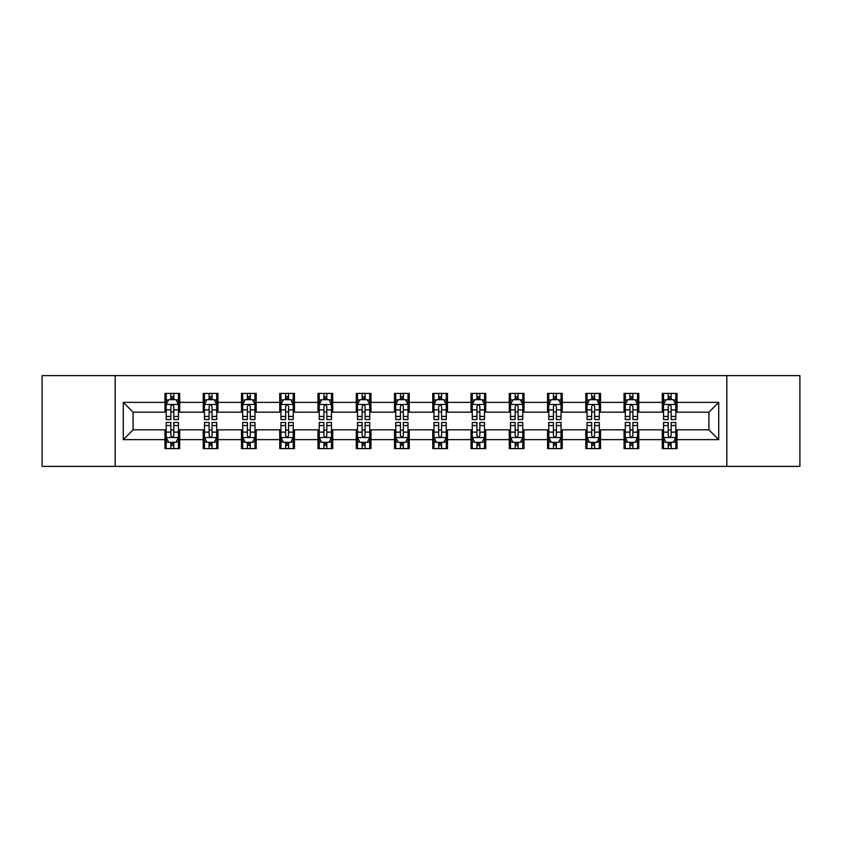 <?xml version="1.0" encoding="UTF-8"?>
<svg xmlns="http://www.w3.org/2000/svg" width="842" height="842" viewBox="0 0 842 842"><rect width="100%" height="100%" fill="white"/><g stroke="black" fill="none" stroke-linecap="round" stroke-linejoin="round"><path stroke-width="1.26" d="M726.814 466.373L799.9 466.373L799.9 375.627L726.814 375.627L726.814 466.373L115.186 466.373L115.186 375.627L42.1 375.627L42.1 466.373L115.186 466.373M726.814 375.627L115.186 375.627M677.031 402.36L677.031 393.414L662.317 393.414L662.317 402.36L638.773 402.36L638.773 393.414L624.059 393.414L624.059 402.36L600.514 402.36L600.514 393.414L585.8 393.414L585.8 402.36L562.256 402.36L562.256 393.414L547.542 393.414L547.542 402.36L523.998 402.36L523.998 393.414L509.284 393.414L509.284 402.36L485.739 402.36L485.739 393.414L471.025 393.414L471.025 402.36L447.491 402.36L447.491 393.414L432.767 393.414L432.767 402.36L409.233 402.36L409.233 393.414L394.509 393.414L394.509 402.36L370.975 402.36L370.975 393.414L356.261 393.414L356.261 402.36L332.716 402.36L332.716 393.414L318.002 393.414L318.002 402.36L294.458 402.36L294.458 393.414L279.744 393.414L279.744 402.36L256.2 402.36L256.2 393.414L241.486 393.414L241.486 402.36L217.941 402.36L217.941 393.414L203.227 393.414L203.227 402.36L179.683 402.36L179.683 393.414L164.969 393.414L164.969 402.36L123.279 402.36L123.279 439.64L133.089 429.83L164.969 429.83L164.969 448.586L179.683 448.586L179.683 429.83L203.227 429.83L203.227 448.586L217.941 448.586L217.941 429.83L241.486 429.83L241.486 448.586L256.2 448.586L256.2 429.83L279.744 429.83L279.744 448.586L294.458 448.586L294.458 429.83L318.002 429.83L318.002 448.586L332.716 448.586L332.716 429.83L356.261 429.83L356.261 448.586L370.975 448.586L370.975 429.83L394.509 429.83L394.509 448.586L409.233 448.586L409.233 429.83L432.767 429.83L432.767 448.586L447.491 448.586L447.491 429.83L471.025 429.83L471.025 448.586L485.739 448.586L485.739 429.83L509.284 429.83L509.284 448.586L523.998 448.586L523.998 429.83L547.542 429.83L547.542 448.586L562.256 448.586L562.256 429.83L585.8 429.83L585.8 448.586L600.514 448.586L600.514 429.83L624.059 429.83L624.059 448.586L638.773 448.586L638.773 429.83L662.317 429.83L662.317 448.586L677.031 448.586L677.031 429.83L708.911 429.83L708.911 412.17L677.031 412.17L677.031 402.36L718.721 402.36L718.721 439.64L677.031 439.64M662.317 439.64L638.773 439.64M624.059 439.64L600.514 439.64M585.8 439.64L562.256 439.64M547.542 439.64L523.998 439.64M509.284 439.64L485.739 439.64M471.025 439.64L447.491 439.64M432.767 439.64L409.233 439.64M394.509 439.64L370.975 439.64M356.261 439.64L332.716 439.64M318.002 439.64L294.458 439.64M279.744 439.64L256.2 439.64M241.486 439.64L217.941 439.64M203.227 439.64L179.683 439.64M164.969 439.64L123.279 439.64M662.317 402.36L662.317 412.17L638.773 412.17L638.773 402.36M624.059 402.36L624.059 412.17L600.514 412.17L600.514 402.36M585.8 402.36L585.8 412.17L562.256 412.17L562.256 402.36M547.542 402.36L547.542 412.17L523.998 412.17L523.998 402.36M509.284 402.36L509.284 412.17L485.739 412.17L485.739 402.36M471.025 402.36L471.025 412.17L447.491 412.17L447.491 402.36M432.767 402.36L432.767 412.17L409.233 412.17L409.233 402.36M394.509 402.36L394.509 412.17L370.975 412.17L370.975 402.36M356.261 402.36L356.261 412.17L332.716 412.17L332.716 402.36M318.002 402.36L318.002 412.17L294.458 412.17L294.458 402.36M279.744 402.36L279.744 412.17L256.2 412.17L256.2 402.36M241.486 402.36L241.486 412.17L217.941 412.17L217.941 402.36M203.227 402.36L203.227 412.17L179.683 412.17L179.683 402.36M164.969 402.36L164.969 412.17L133.089 412.17L123.279 402.36M133.089 412.17L133.089 429.83M718.721 439.64L708.911 429.83M708.911 412.17L718.721 402.36M164.969 399.54L166.19 399.54M170.852 399.54L173.799 399.54M178.451 399.54L179.683 399.54M164.969 411.927L166.19 411.927M170.852 411.927L173.799 411.927M178.451 411.927L179.683 411.927M164.969 430.073L166.19 430.073M170.852 430.073L173.799 430.073M178.451 430.073L179.683 430.073M164.969 442.46L166.19 442.46M170.852 442.46L173.799 442.46M178.451 442.46L179.683 442.46M203.227 430.073L204.448 430.073M209.111 430.073L212.058 430.073M216.71 430.073L217.941 430.073M203.227 442.46L204.448 442.46M209.111 442.46L212.058 442.46M216.71 442.46L217.941 442.46M203.227 399.54L204.448 399.54M209.111 399.54L212.058 399.54M216.71 399.54L217.941 399.54M203.227 411.927L204.448 411.927M209.111 411.927L212.058 411.927M216.71 411.927L217.941 411.927M241.486 430.073L242.707 430.073M247.369 430.073L250.316 430.073M254.968 430.073L256.2 430.073M241.486 442.46L242.707 442.46M247.369 442.46L250.316 442.46M254.968 442.46L256.2 442.46M241.486 399.54L242.707 399.54M247.369 399.54L250.316 399.54M254.968 399.54L256.2 399.54M241.486 411.927L242.707 411.927M247.369 411.927L250.316 411.927M254.968 411.927L256.2 411.927M279.744 430.073L280.965 430.073M285.627 430.073L288.564 430.073M293.227 430.073L294.458 430.073M279.744 442.46L280.965 442.46M285.627 442.46L288.564 442.46M293.227 442.46L294.458 442.46M279.744 399.54L280.965 399.54M285.627 399.54L288.564 399.54M293.227 399.54L294.458 399.54M279.744 411.927L280.965 411.927M285.627 411.927L288.564 411.927M293.227 411.927L294.458 411.927M318.002 430.073L319.223 430.073M323.886 430.073L326.822 430.073M331.485 430.073L332.716 430.073M318.002 442.46L319.223 442.46M323.886 442.46L326.822 442.46M331.485 442.46L332.716 442.46M318.002 399.54L319.223 399.54M323.886 399.54L326.822 399.54M331.485 399.54L332.716 399.54M318.002 411.927L319.223 411.927M323.886 411.927L326.822 411.927M331.485 411.927L332.716 411.927M356.261 430.073L357.482 430.073M362.144 430.073L365.081 430.073M369.743 430.073L370.975 430.073M356.261 442.46L357.482 442.46M362.144 442.46L365.081 442.46M369.743 442.46L370.975 442.46M356.261 399.54L357.482 399.54M362.144 399.54L365.081 399.54M369.743 399.54L370.975 399.54M356.261 411.927L357.482 411.927M362.144 411.927L365.081 411.927M369.743 411.927L370.975 411.927M394.509 430.073L395.74 430.073M400.403 430.073L403.339 430.073M408.002 430.073L409.233 430.073M394.509 442.46L395.74 442.46M400.403 442.46L403.339 442.46M408.002 442.46L409.233 442.46M394.509 399.54L395.74 399.54M400.403 399.54L403.339 399.54M408.002 399.54L409.233 399.54M394.509 411.927L395.74 411.927M400.403 411.927L403.339 411.927M408.002 411.927L409.233 411.927M432.767 430.073L433.998 430.073M438.661 430.073L441.597 430.073M446.26 430.073L447.491 430.073M432.767 442.46L433.998 442.46M438.661 442.46L441.597 442.46M446.26 442.46L447.491 442.46M432.767 399.54L433.998 399.54M438.661 399.54L441.597 399.54M446.26 399.54L447.491 399.54M432.767 411.927L433.998 411.927M438.661 411.927L441.597 411.927M446.26 411.927L447.491 411.927M471.025 430.073L472.257 430.073M476.919 430.073L479.856 430.073M484.518 430.073L485.739 430.073M471.025 442.46L472.257 442.46M476.919 442.46L479.856 442.46M484.518 442.46L485.739 442.46M471.025 399.54L472.257 399.54M476.919 399.54L479.856 399.54M484.518 399.54L485.739 399.54M471.025 411.927L472.257 411.927M476.919 411.927L479.856 411.927M484.518 411.927L485.739 411.927M509.284 430.073L510.515 430.073M515.178 430.073L518.114 430.073M522.777 430.073L523.998 430.073M509.284 442.46L510.515 442.46M515.178 442.46L518.114 442.46M522.777 442.46L523.998 442.46M509.284 399.54L510.515 399.54M515.178 399.54L518.114 399.54M522.777 399.54L523.998 399.54M509.284 411.927L510.515 411.927M515.178 411.927L518.114 411.927M522.777 411.927L523.998 411.927M547.542 430.073L548.774 430.073M553.436 430.073L556.373 430.073M561.035 430.073L562.256 430.073M547.542 442.46L548.774 442.46M553.436 442.46L556.373 442.46M561.035 442.46L562.256 442.46M547.542 399.54L548.774 399.54M553.436 399.54L556.373 399.54M561.035 399.54L562.256 399.54M547.542 411.927L548.774 411.927M553.436 411.927L556.373 411.927M561.035 411.927L562.256 411.927M585.8 430.073L587.032 430.073M591.684 430.073L594.631 430.073M599.293 430.073L600.514 430.073M585.8 442.46L587.032 442.46M591.684 442.46L594.631 442.46M599.293 442.46L600.514 442.46M585.8 399.54L587.032 399.54M591.684 399.54L594.631 399.54M599.293 399.54L600.514 399.54M585.8 411.927L587.032 411.927M591.684 411.927L594.631 411.927M599.293 411.927L600.514 411.927M624.059 430.073L625.29 430.073M629.942 430.073L632.889 430.073M637.552 430.073L638.773 430.073M624.059 442.46L625.29 442.46M629.942 442.46L632.889 442.46M637.552 442.46L638.773 442.46M624.059 399.54L625.29 399.54M629.942 399.54L632.889 399.54M637.552 399.54L638.773 399.54M624.059 411.927L625.29 411.927M629.942 411.927L632.889 411.927M637.552 411.927L638.773 411.927M662.317 430.073L663.549 430.073M668.201 430.073L671.148 430.073M675.81 430.073L677.031 430.073M662.317 442.46L663.549 442.46M668.201 442.46L671.148 442.46M675.81 442.46L677.031 442.46M662.317 399.54L663.549 399.54M668.201 399.54L671.148 399.54M675.81 399.54L677.031 399.54M662.317 411.927L663.549 411.927M668.201 411.927L671.148 411.927M675.81 411.927L677.031 411.927M173.799 396.603L170.852 396.603M178.451 416.453L173.799 416.453L173.799 419.526L178.451 419.526L178.451 404.57L175.999 399.666L168.642 399.666L166.19 404.57L166.19 419.526L170.852 419.526L170.852 416.453L166.19 416.453M166.19 404.57L166.19 393.414M178.451 404.57L178.451 393.414M170.852 399.666L170.852 393.414M173.799 393.414L173.799 399.666M173.799 416.453L173.799 406.412C172.82 404.518 171.831 404.518 170.852 406.412L170.852 416.453M170.852 445.397L173.799 445.397M166.19 425.547L170.852 425.547L170.852 422.473L166.19 422.473L166.19 437.43L168.642 442.334L175.999 442.334L178.451 437.43L178.451 422.473L173.799 422.473L173.799 425.547L178.451 425.547M178.451 437.43L178.451 448.586M166.19 437.43L166.19 448.586M173.799 442.334L173.799 448.586M170.852 448.586L170.852 442.334M170.852 425.547L170.852 435.588C171.831 437.482 172.81 437.482 173.799 435.588L173.799 425.547M212.058 396.603L209.111 396.603M216.71 416.453L212.058 416.453L212.058 419.526L216.71 419.526L216.71 404.57L214.257 399.666L206.9 399.666L204.448 404.57L204.448 419.526L209.111 419.526L209.111 416.453L204.448 416.453M204.448 404.57L204.448 393.414M216.71 404.57L216.71 393.414M209.111 399.666L209.111 393.414M212.058 393.414L212.058 399.666M212.058 416.453L212.058 406.412C211.068 404.518 210.09 404.518 209.111 406.412L209.111 416.453M250.316 396.603L247.369 396.603M254.968 416.453L250.316 416.453L250.316 419.526L254.968 419.526L254.968 404.57L252.516 399.666L245.159 399.666L242.707 404.57L242.707 419.526L247.369 419.526L247.369 416.453L242.707 416.453M242.707 404.57L242.707 393.414M254.968 404.57L254.968 393.414M247.369 399.666L247.369 393.414M250.316 393.414L250.316 399.666M250.316 416.453L250.316 406.412C249.327 404.518 248.348 404.518 247.369 406.412L247.369 416.453M209.111 445.397L212.058 445.397M204.448 425.547L209.111 425.547L209.111 422.473L204.448 422.473L204.448 437.43L206.9 442.334L214.257 442.334L216.71 437.43L216.71 422.473L212.058 422.473L212.058 425.547L216.71 425.547M216.71 437.43L216.71 448.586M204.448 437.43L204.448 448.586M212.058 442.334L212.058 448.586M209.111 448.586L209.111 442.334M209.111 425.547L209.111 435.588C210.09 437.482 211.068 437.482 212.058 435.588L212.058 425.547M247.369 445.397L250.316 445.397M242.707 425.547L247.369 425.547L247.369 422.473L242.707 422.473L242.707 437.43L245.159 442.334L252.516 442.334L254.968 437.43L254.968 422.473L250.316 422.473L250.316 425.547L254.968 425.547M254.968 437.43L254.968 448.586M242.707 437.43L242.707 448.586M250.316 442.334L250.316 448.586M247.369 448.586L247.369 442.334M247.369 425.547L247.369 435.588C248.348 437.482 249.327 437.482 250.316 435.588L250.316 425.547M288.564 396.603L285.627 396.603M293.227 416.453L288.564 416.453L288.564 419.526L293.227 419.526L293.227 404.57L290.774 399.666L283.417 399.666L280.965 404.57L280.965 419.526L285.627 419.526L285.627 416.453L280.965 416.453M280.965 404.57L280.965 393.414M293.227 404.57L293.227 393.414M285.627 399.666L285.627 393.414M288.564 393.414L288.564 399.666M288.564 416.453L288.564 406.412C287.585 404.518 286.606 404.518 285.627 406.412L285.627 416.453M326.822 396.603L323.886 396.603M331.485 416.453L326.822 416.453L326.822 419.526L331.485 419.526L331.485 404.57L329.033 399.666L321.676 399.666L319.223 404.57L319.223 419.526L323.886 419.526L323.886 416.453L319.223 416.453M319.223 404.57L319.223 393.414M331.485 404.57L331.485 393.414M323.886 399.666L323.886 393.414M326.822 393.414L326.822 399.666M326.822 416.453L326.822 406.412C325.843 404.518 324.865 404.518 323.886 406.412L323.886 416.453M365.081 396.603L362.144 396.603M369.743 416.453L365.081 416.453L365.081 419.526L369.743 419.526L369.743 404.57L367.291 399.666L359.934 399.666L357.482 404.57L357.482 419.526L362.144 419.526L362.144 416.453L357.482 416.453M357.482 404.57L357.482 393.414M369.743 404.57L369.743 393.414M362.144 399.666L362.144 393.414M365.081 393.414L365.081 399.666M365.081 416.453L365.081 406.412C364.102 404.518 363.123 404.518 362.144 406.412L362.144 416.453M285.627 445.397L288.564 445.397M280.965 425.547L285.627 425.547L285.627 422.473L280.965 422.473L280.965 437.43L283.417 442.334L290.774 442.334L293.227 437.43L293.227 422.473L288.564 422.473L288.564 425.547L293.227 425.547M293.227 437.43L293.227 448.586M280.965 437.43L280.965 448.586M288.564 442.334L288.564 448.586M285.627 448.586L285.627 442.334M285.627 425.547L285.627 435.588C286.606 437.482 287.585 437.482 288.564 435.588L288.564 425.547M323.886 445.397L326.822 445.397M319.223 425.547L323.886 425.547L323.886 422.473L319.223 422.473L319.223 437.43L321.676 442.334L329.033 442.334L331.485 437.43L331.485 422.473L326.822 422.473L326.822 425.547L331.485 425.547M331.485 437.43L331.485 448.586M319.223 437.43L319.223 448.586M326.822 442.334L326.822 448.586M323.886 448.586L323.886 442.334M323.886 425.547L323.886 435.588C324.865 437.482 325.843 437.482 326.822 435.588L326.822 425.547M362.144 445.397L365.081 445.397M357.482 425.547L362.144 425.547L362.144 422.473L357.482 422.473L357.482 437.43L359.934 442.334L367.291 442.334L369.743 437.43L369.743 422.473L365.081 422.473L365.081 425.547L369.743 425.547M369.743 437.43L369.743 448.586M357.482 437.43L357.482 448.586M365.081 442.334L365.081 448.586M362.144 448.586L362.144 442.334M362.144 425.547L362.144 435.588C363.123 437.482 364.102 437.482 365.081 435.588L365.081 425.547M400.403 445.397L403.339 445.397M395.74 425.547L400.403 425.547L400.403 422.473L395.74 422.473L395.74 437.43L398.192 442.334L405.549 442.334L408.002 437.43L408.002 422.473L403.339 422.473L403.339 425.547L408.002 425.547M408.002 437.43L408.002 448.586M395.74 437.43L395.74 448.586M403.339 442.334L403.339 448.586M400.403 448.586L400.403 442.334M400.403 425.547L400.403 435.588C401.381 437.482 402.36 437.482 403.339 435.588L403.339 425.547M438.661 445.397L441.597 445.397M433.998 425.547L438.661 425.547L438.661 422.473L433.998 422.473L433.998 437.43L436.451 442.334L443.808 442.334L446.26 437.43L446.26 422.473L441.597 422.473L441.597 425.547L446.26 425.547M446.26 437.43L446.26 448.586M433.998 437.43L433.998 448.586M441.597 442.334L441.597 448.586M438.661 448.586L438.661 442.334M438.661 425.547L438.661 435.588C439.64 437.482 440.619 437.482 441.597 435.588L441.597 425.547M476.919 445.397L479.856 445.397M472.257 425.547L476.919 425.547L476.919 422.473L472.257 422.473L472.257 437.43L474.709 442.334L482.066 442.334L484.518 437.43L484.518 422.473L479.856 422.473L479.856 425.547L484.518 425.547M484.518 437.43L484.518 448.586M472.257 437.43L472.257 448.586M479.856 442.334L479.856 448.586M476.919 448.586L476.919 442.334M476.919 425.547L476.919 435.588C477.898 437.482 478.877 437.482 479.856 435.588L479.856 425.547M515.178 445.397L518.114 445.397M510.515 425.547L515.178 425.547L515.178 422.473L510.515 422.473L510.515 437.43L512.967 442.334L520.324 442.334L522.777 437.43L522.777 422.473L518.114 422.473L518.114 425.547L522.777 425.547M522.777 437.43L522.777 448.586M510.515 437.43L510.515 448.586M518.114 442.334L518.114 448.586M515.178 448.586L515.178 442.334M515.178 425.547L515.178 435.588C516.157 437.482 517.135 437.482 518.114 435.588L518.114 425.547M553.436 445.397L556.373 445.397M548.774 425.547L553.436 425.547L553.436 422.473L548.774 422.473L548.774 437.43L551.226 442.334L558.583 442.334L561.035 437.43L561.035 422.473L556.373 422.473L556.373 425.547L561.035 425.547M561.035 437.43L561.035 448.586M548.774 437.43L548.774 448.586M556.373 442.334L556.373 448.586M553.436 448.586L553.436 442.334M553.436 425.547L553.436 435.588C554.415 437.482 555.394 437.482 556.373 435.588L556.373 425.547M591.684 445.397L594.631 445.397M587.032 425.547L591.684 425.547L591.684 422.473L587.032 422.473L587.032 437.43L589.484 442.334L596.841 442.334L599.293 437.43L599.293 422.473L594.631 422.473L594.631 425.547L599.293 425.547M599.293 437.43L599.293 448.586M587.032 437.43L587.032 448.586M594.631 442.334L594.631 448.586M591.684 448.586L591.684 442.334M591.684 425.547L591.684 435.588C592.673 437.482 593.652 437.482 594.631 435.588L594.631 425.547M403.339 396.603L400.403 396.603M408.002 416.453L403.339 416.453L403.339 419.526L408.002 419.526L408.002 404.57L405.549 399.666L398.192 399.666L395.74 404.57L395.74 419.526L400.403 419.526L400.403 416.453L395.74 416.453M395.74 404.57L395.74 393.414M408.002 404.57L408.002 393.414M400.403 399.666L400.403 393.414M403.339 393.414L403.339 399.666M403.339 416.453L403.339 406.412C402.36 404.518 401.381 404.518 400.403 406.412L400.403 416.453M441.597 396.603L438.661 396.603M446.26 416.453L441.597 416.453L441.597 419.526L446.26 419.526L446.26 404.57L443.808 399.666L436.451 399.666L433.998 404.57L433.998 419.526L438.661 419.526L438.661 416.453L433.998 416.453M433.998 404.57L433.998 393.414M446.26 404.57L446.26 393.414M438.661 399.666L438.661 393.414M441.597 393.414L441.597 399.666M441.597 416.453L441.597 406.412C440.619 404.518 439.64 404.518 438.661 406.412L438.661 416.453M479.856 396.603L476.919 396.603M484.518 416.453L479.856 416.453L479.856 419.526L484.518 419.526L484.518 404.57L482.066 399.666L474.709 399.666L472.257 404.57L472.257 419.526L476.919 419.526L476.919 416.453L472.257 416.453M472.257 404.57L472.257 393.414M484.518 404.57L484.518 393.414M476.919 399.666L476.919 393.414M479.856 393.414L479.856 399.666M479.856 416.453L479.856 406.412C478.877 404.518 477.898 404.518 476.919 406.412L476.919 416.453M518.114 396.603L515.178 396.603M522.777 416.453L518.114 416.453L518.114 419.526L522.777 419.526L522.777 404.57L520.324 399.666L512.967 399.666L510.515 404.57L510.515 419.526L515.178 419.526L515.178 416.453L510.515 416.453M510.515 404.57L510.515 393.414M522.777 404.57L522.777 393.414M515.178 399.666L515.178 393.414M518.114 393.414L518.114 399.666M518.114 416.453L518.114 406.412C517.135 404.518 516.157 404.518 515.178 406.412L515.178 416.453M556.373 396.603L553.436 396.603M561.035 416.453L556.373 416.453L556.373 419.526L561.035 419.526L561.035 404.57L558.583 399.666L551.226 399.666L548.774 404.57L548.774 419.526L553.436 419.526L553.436 416.453L548.774 416.453M548.774 404.57L548.774 393.414M561.035 404.57L561.035 393.414M553.436 399.666L553.436 393.414M556.373 393.414L556.373 399.666M556.373 416.453L556.373 406.412C555.394 404.518 554.415 404.518 553.436 406.412L553.436 416.453M594.631 396.603L591.684 396.603M599.293 416.453L594.631 416.453L594.631 419.526L599.293 419.526L599.293 404.57L596.841 399.666L589.484 399.666L587.032 404.57L587.032 419.526L591.684 419.526L591.684 416.453L587.032 416.453M587.032 404.57L587.032 393.414M599.293 404.57L599.293 393.414M591.684 399.666L591.684 393.414M594.631 393.414L594.631 399.666M594.631 416.453L594.631 406.412C593.652 404.518 592.673 404.518 591.684 406.412L591.684 416.453M632.889 396.603L629.942 396.603M637.552 416.453L632.889 416.453L632.889 419.526L637.552 419.526L637.552 404.57L635.1 399.666L627.743 399.666L625.29 404.57L625.29 419.526L629.942 419.526L629.942 416.453L625.29 416.453M625.29 404.57L625.29 393.414M637.552 404.57L637.552 393.414M629.942 399.666L629.942 393.414M632.889 393.414L632.889 399.666M632.889 416.453L632.889 406.412C631.91 404.518 630.932 404.518 629.942 406.412L629.942 416.453M629.942 445.397L632.889 445.397M625.29 425.547L629.942 425.547L629.942 422.473L625.29 422.473L625.29 437.43L627.743 442.334L635.1 442.334L637.552 437.43L637.552 422.473L632.889 422.473L632.889 425.547L637.552 425.547M637.552 437.43L637.552 448.586M625.29 437.43L625.29 448.586M632.889 442.334L632.889 448.586M629.942 448.586L629.942 442.334M629.942 425.547L629.942 435.588C630.932 437.482 631.91 437.482 632.889 435.588L632.889 425.547M671.148 396.603L668.201 396.603M675.81 416.453L671.148 416.453L671.148 419.526L675.81 419.526L675.81 404.57L673.358 399.666L666.001 399.666L663.549 404.57L663.549 419.526L668.201 419.526L668.201 416.453L663.549 416.453M663.549 404.57L663.549 393.414M675.81 404.57L675.81 393.414M668.201 399.666L668.201 393.414M671.148 393.414L671.148 399.666M671.148 416.453L671.148 406.412C670.169 404.518 669.19 404.518 668.201 406.412L668.201 416.453M668.201 445.397L671.148 445.397M663.549 425.547L668.201 425.547L668.201 422.473L663.549 422.473L663.549 437.43L666.001 442.334L673.358 442.334L675.81 437.43L675.81 422.473L671.148 422.473L671.148 425.547L675.81 425.547M675.81 437.43L675.81 448.586M663.549 437.43L663.549 448.586M671.148 442.334L671.148 448.586M668.201 448.586L668.201 442.334M668.201 425.547L668.201 435.588C669.179 437.482 670.169 437.482 671.148 435.588L671.148 425.547M178.399 404.444L166.253 404.444M166.19 399.961L168.495 399.961M176.146 399.961L178.451 399.961M170.852 409.875L166.19 409.875M178.451 409.875L173.799 409.875M173.799 398.161L170.852 398.161M166.253 437.556L178.399 437.556M178.451 442.039L176.146 442.039M168.495 442.039L166.19 442.039M173.799 432.125L178.451 432.125M166.19 432.125L170.852 432.125M170.852 443.839L173.799 443.839M216.647 404.444L204.511 404.444M204.448 399.961L206.753 399.961M214.405 399.961L216.71 399.961M209.111 409.875L204.448 409.875M216.71 409.875L212.058 409.875M212.058 398.161L209.111 398.161M254.905 404.444L242.77 404.444M242.707 399.961L245.011 399.961M252.663 399.961L254.968 399.961M247.369 409.875L242.707 409.875M254.968 409.875L250.316 409.875M250.316 398.161L247.369 398.161M204.511 437.556L216.647 437.556M216.71 442.039L214.405 442.039M206.753 442.039L204.448 442.039M212.058 432.125L216.71 432.125M204.448 432.125L209.111 432.125M209.111 443.839L212.058 443.839M242.77 437.556L254.905 437.556M254.968 442.039L252.663 442.039M245.011 442.039L242.707 442.039M250.316 432.125L254.968 432.125M242.707 432.125L247.369 432.125M247.369 443.839L250.316 443.839M293.163 404.444L281.028 404.444M280.965 399.961L283.27 399.961M290.922 399.961L293.227 399.961M285.627 409.875L280.965 409.875M293.227 409.875L288.564 409.875M288.564 398.161L285.627 398.161M331.422 404.444L319.286 404.444M319.223 399.961L321.528 399.961M329.18 399.961L331.485 399.961M323.886 409.875L319.223 409.875M331.485 409.875L326.822 409.875M326.822 398.161L323.886 398.161M369.68 404.444L357.545 404.444M357.482 399.961L359.787 399.961M367.438 399.961L369.743 399.961M362.144 409.875L357.482 409.875M369.743 409.875L365.081 409.875M365.081 398.161L362.144 398.161M281.028 437.556L293.163 437.556M293.227 442.039L290.922 442.039M283.27 442.039L280.965 442.039M288.564 432.125L293.227 432.125M280.965 432.125L285.627 432.125M285.627 443.839L288.564 443.839M319.286 437.556L331.422 437.556M331.485 442.039L329.18 442.039M321.528 442.039L319.223 442.039M326.822 432.125L331.485 432.125M319.223 432.125L323.886 432.125M323.886 443.839L326.822 443.839M357.545 437.556L369.68 437.556M369.743 442.039L367.438 442.039M359.787 442.039L357.482 442.039M365.081 432.125L369.743 432.125M357.482 432.125L362.144 432.125M362.144 443.839L365.081 443.839M395.803 437.556L407.938 437.556M408.002 442.039L405.697 442.039M398.045 442.039L395.74 442.039M403.339 432.125L408.002 432.125M395.74 432.125L400.403 432.125M400.403 443.839L403.339 443.839M434.062 437.556L446.197 437.556M446.26 442.039L443.955 442.039M436.303 442.039L433.998 442.039M441.597 432.125L446.26 432.125M433.998 432.125L438.661 432.125M438.661 443.839L441.597 443.839M472.32 437.556L484.455 437.556M484.518 442.039L482.213 442.039M474.562 442.039L472.257 442.039M479.856 432.125L484.518 432.125M472.257 432.125L476.919 432.125M476.919 443.839L479.856 443.839M510.578 437.556L522.714 437.556M522.777 442.039L520.472 442.039M512.82 442.039L510.515 442.039M518.114 432.125L522.777 432.125M510.515 432.125L515.178 432.125M515.178 443.839L518.114 443.839M548.837 437.556L560.972 437.556M561.035 442.039L558.73 442.039M551.078 442.039L548.774 442.039M556.373 432.125L561.035 432.125M548.774 432.125L553.436 432.125M553.436 443.839L556.373 443.839M587.095 437.556L599.23 437.556M599.293 442.039L596.989 442.039M589.337 442.039L587.032 442.039M594.631 432.125L599.293 432.125M587.032 432.125L591.684 432.125M591.684 443.839L594.631 443.839M407.938 404.444L395.803 404.444M395.74 399.961L398.045 399.961M405.697 399.961L408.002 399.961M400.403 409.875L395.74 409.875M408.002 409.875L403.339 409.875M403.339 398.161L400.403 398.161M446.197 404.444L434.062 404.444M433.998 399.961L436.303 399.961M443.955 399.961L446.26 399.961M438.661 409.875L433.998 409.875M446.26 409.875L441.597 409.875M441.597 398.161L438.661 398.161M484.455 404.444L472.32 404.444M472.257 399.961L474.562 399.961M482.213 399.961L484.518 399.961M476.919 409.875L472.257 409.875M484.518 409.875L479.856 409.875M479.856 398.161L476.919 398.161M522.714 404.444L510.578 404.444M510.515 399.961L512.82 399.961M520.472 399.961L522.777 399.961M515.178 409.875L510.515 409.875M522.777 409.875L518.114 409.875M518.114 398.161L515.178 398.161M560.972 404.444L548.837 404.444M548.774 399.961L551.078 399.961M558.73 399.961L561.035 399.961M553.436 409.875L548.774 409.875M561.035 409.875L556.373 409.875M556.373 398.161L553.436 398.161M599.23 404.444L587.095 404.444M587.032 399.961L589.337 399.961M596.989 399.961L599.293 399.961M591.684 409.875L587.032 409.875M599.293 409.875L594.631 409.875M594.631 398.161L591.684 398.161M637.489 404.444L625.353 404.444M625.29 399.961L627.595 399.961M635.247 399.961L637.552 399.961M629.942 409.875L625.29 409.875M637.552 409.875L632.889 409.875M632.889 398.161L629.942 398.161M625.353 437.556L637.489 437.556M637.552 442.039L635.247 442.039M627.595 442.039L625.29 442.039M632.889 432.125L637.552 432.125M625.29 432.125L629.942 432.125M629.942 443.839L632.889 443.839M675.747 404.444L663.601 404.444M663.549 399.961L665.854 399.961M673.505 399.961L675.81 399.961M668.201 409.875L663.549 409.875M675.81 409.875L671.148 409.875M671.148 398.161L668.201 398.161M663.601 437.556L675.747 437.556M675.81 442.039L673.505 442.039M665.854 442.039L663.549 442.039M671.148 432.125L675.81 432.125M663.549 432.125L668.201 432.125M668.201 443.839L671.148 443.839"/></g></svg>
